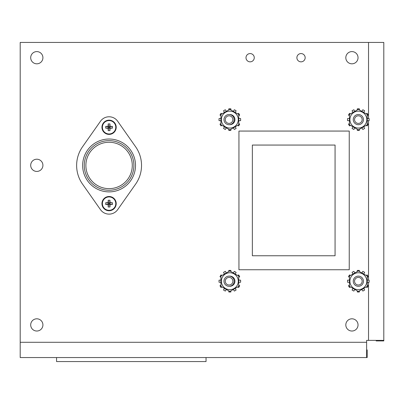 <?xml version="1.0" encoding="UTF-8"?>
<svg xmlns="http://www.w3.org/2000/svg" width="404" height="404" viewBox="0 0 404 404"><rect width="100%" height="100%" fill="white"/><g stroke="black" fill="none" stroke-linecap="round" stroke-linejoin="round"><path stroke-width="0.61" d="M366.62 349.92L367.17 349.92L367.17 357.555L366.62 357.555L366.62 340.38L383.8 340.38L383.8 340.925L376.164 340.925L376.164 340.38M383.8 340.38L383.8 42.435L20.2 42.435L20.2 357.555L366.62 357.555M36.804 331.027A6.105 6.105 0 0 0 42.097 321.862A6.105 6.105 0 0 0 31.517 321.862A6.105 6.105 0 0 0 36.804 331.027M351.924 331.027A6.105 6.105 0 0 0 357.217 321.862A6.105 6.105 0 0 0 346.637 321.862A6.105 6.105 0 0 0 351.924 331.027M351.924 63.812A6.105 6.105 0 0 0 357.217 54.651A6.105 6.105 0 0 0 346.637 54.651A6.105 6.105 0 0 0 351.924 63.812M36.804 63.812A6.105 6.105 0 0 0 42.097 54.651A6.105 6.105 0 0 0 31.517 54.651A6.105 6.105 0 0 0 36.804 63.812M349.243 131.063L238.941 131.063L238.941 269.756L349.243 269.756L349.243 131.063M229.836 286.3A5.09 5.09 0 0 0 234.921 281.017A5.09 5.09 0 0 0 229.452 276.134A5.09 5.09 0 0 1 234.926 281.209A5.09 5.09 0 0 1 229.452 286.284A5.09 5.09 0 0 0 229.836 286.3M358.353 286.3A5.09 5.09 0 0 0 362.757 278.664A5.09 5.09 0 0 0 353.944 278.664A5.09 5.09 0 0 0 358.353 286.3M358.353 124.7A5.09 5.09 0 0 0 362.757 117.064A5.09 5.09 0 0 0 353.944 117.064A5.09 5.09 0 0 0 358.353 124.7M301.025 61.842A4.136 4.136 0 0 0 304.611 55.636A4.136 4.136 0 0 0 297.445 55.636A4.136 4.136 0 0 0 301.025 61.842M250.132 61.842A4.136 4.136 0 0 0 253.712 55.636A4.136 4.136 0 0 0 246.551 55.636A4.136 4.136 0 0 0 250.132 61.842M36.804 171.427A6.105 6.105 0 0 0 42.097 162.267A6.105 6.105 0 0 0 31.517 162.267A6.105 6.105 0 0 0 36.804 171.427M229.836 124.7A5.09 5.09 0 0 0 234.921 119.417A5.09 5.09 0 0 0 229.452 114.534A5.09 5.09 0 0 1 234.926 119.609A5.09 5.09 0 0 1 229.452 124.684A5.09 5.09 0 0 0 229.836 124.7M117.67 121.24A10.499 10.499 0 0 0 100.49 121.24L82.532 146.793A32.446 32.446 0 0 0 82.532 184.108L100.49 209.661A10.499 10.499 0 0 0 117.67 209.661L135.628 184.108A32.446 32.446 0 0 0 135.628 146.793L117.67 121.24M109.08 190.264A24.811 24.811 0 0 1 87.592 153.045A24.811 24.811 0 0 1 130.568 153.045A24.811 24.811 0 0 1 109.08 190.264A24.811 24.811 0 0 1 87.592 153.045A24.811 24.811 0 0 1 130.568 153.045A24.811 24.811 0 0 1 109.08 190.264M252.359 255.762L252.359 145.056L335.067 145.056L335.067 255.762L252.359 255.762M206.04 357.555L206.04 361.565L56.56 361.565L56.56 357.555M115.771 127.275A6.691 6.691 0 0 0 105.732 121.483A6.691 6.691 0 0 0 105.732 133.073A6.691 6.691 0 0 0 115.771 127.275M109.969 123.932A11.928 6.964 0 0 0 108.191 123.932A12.716 1.328 90 0 0 108.146 126.341A12.716 1.328 180 0 0 105.737 126.386A11.928 6.964 -90 0 0 105.737 128.169A12.716 1.328 0 0 0 108.146 128.209A12.716 1.328 90 0 0 108.191 130.623A11.928 6.964 180 0 0 109.969 130.623A12.716 1.328 -90 0 0 110.014 128.209A12.716 1.328 0 0 0 112.423 128.169A11.928 6.964 90 0 0 112.423 126.386A12.716 1.328 180 0 0 110.014 126.341A12.716 1.328 -90 0 0 109.969 123.932L109.55 126.805L110.014 126.341M108.146 126.341L108.61 126.805L108.191 123.932M108.191 130.623L108.61 127.745L108.146 128.209M110.014 128.209L109.55 127.745L109.969 130.623M116.206 127.275A7.126 7.126 0 0 0 105.515 121.104A7.126 7.126 0 0 0 105.515 133.446A7.126 7.126 0 0 0 116.206 127.275A7.126 7.126 0 0 0 105.515 121.104A7.126 7.126 0 0 0 105.515 133.446A7.126 7.126 0 0 0 116.206 127.275M109.55 126.805L108.61 126.805L108.61 127.745L109.55 127.745L109.55 126.805L112.423 126.386M105.737 128.169L108.61 127.745M105.737 126.386L108.61 126.805M112.423 128.169L109.55 127.745M115.771 203.621A6.691 6.691 0 0 0 105.732 197.829A6.691 6.691 0 0 0 105.732 209.418A6.691 6.691 0 0 0 115.771 203.621M109.969 200.278A11.928 6.964 0 0 0 108.191 200.278A12.716 1.328 90 0 0 108.146 202.687A12.716 1.328 180 0 0 105.737 202.732A11.928 6.964 -90 0 0 105.737 204.515A12.716 1.328 0 0 0 108.146 204.555A12.716 1.328 90 0 0 108.191 206.969A11.928 6.964 180 0 0 109.969 206.969A12.716 1.328 -90 0 0 110.014 204.555A12.716 1.328 0 0 0 112.423 204.515A11.928 6.964 90 0 0 112.423 202.732A12.716 1.328 180 0 0 110.014 202.687A12.716 1.328 -90 0 0 109.969 200.278L109.55 203.151L110.014 202.687M108.146 202.687L108.61 203.151L108.191 200.278M108.191 206.969L108.61 204.096L108.146 204.555M110.014 204.555L109.55 204.096L109.969 206.969M116.206 203.621A7.126 7.126 0 0 0 105.515 197.45A7.126 7.126 0 0 0 105.515 209.792A7.126 7.126 0 0 0 116.206 203.621A7.126 7.126 0 0 0 105.515 197.45A7.126 7.126 0 0 0 105.515 209.792A7.126 7.126 0 0 0 116.206 203.621M109.55 203.151L108.61 203.151L108.61 204.096L109.55 204.096L109.55 203.151L112.423 202.732M105.737 204.515L108.61 204.096M105.737 202.732L108.61 203.151M112.423 204.515L109.55 204.096M226.296 111.368L225.366 109.762A10.817 10.817 0 0 0 223.538 110.812L224.467 112.423M221.983 113.857L221.038 113.317A10.817 10.817 0 0 0 219.983 115.14L220.927 115.685M220.927 118.554L219.069 118.554A10.817 10.817 0 0 0 219.069 120.665L220.927 120.665M220.927 123.533L219.983 124.078A10.817 10.817 0 0 0 221.038 125.907L221.983 125.361M224.467 126.795L223.538 128.406A10.817 10.817 0 0 0 225.366 129.457L226.296 127.851M228.78 129.285L228.78 130.376A10.817 10.817 0 0 0 230.886 130.376L230.886 129.285M233.376 127.851L234.305 129.457A10.817 10.817 0 0 0 236.128 128.406L235.199 126.795M237.688 125.361L238.628 125.907A10.817 10.817 0 0 0 239.683 124.078L238.744 123.533M238.744 120.665L240.597 120.665A10.817 10.817 0 0 0 240.597 118.554L238.744 118.554M238.744 115.685L239.683 115.14A10.817 10.817 0 0 0 238.628 113.317L237.688 113.857M235.199 112.423L236.128 110.812A10.817 10.817 0 0 0 234.305 109.762L233.376 111.368M230.886 109.933L230.886 108.848A10.817 10.817 0 0 0 228.78 108.848L228.78 109.933M354.808 111.368L353.884 109.762A10.817 10.817 0 0 0 352.056 110.812L352.985 112.423M350.5 113.857L349.556 113.317A10.817 10.817 0 0 0 348.5 115.14L349.445 115.685M349.445 118.554L347.586 118.554A10.817 10.817 0 0 0 347.586 120.665L349.445 120.665M349.445 123.533L348.5 124.078A10.817 10.817 0 0 0 349.556 125.907L350.5 125.361M352.985 126.795L352.056 128.406A10.817 10.817 0 0 0 353.884 129.457L354.808 127.851M357.298 129.285L357.298 130.376A10.817 10.817 0 0 0 359.403 130.376L359.403 129.285M361.893 127.851L362.822 129.457A10.817 10.817 0 0 0 364.645 128.406L363.716 126.795M366.206 125.361L367.145 125.907A10.817 10.817 0 0 0 368.201 124.078L367.256 123.533M367.256 120.665L369.115 120.665A10.817 10.817 0 0 0 369.115 118.554L367.256 118.554M367.256 115.685L368.201 115.14A10.817 10.817 0 0 0 367.145 113.317L366.206 113.857M363.716 112.423L364.645 110.812A10.817 10.817 0 0 0 362.822 109.762L361.893 111.368M359.403 109.933L359.403 108.848A10.817 10.817 0 0 0 357.298 108.848L357.298 109.933M226.296 272.968L225.366 271.362A10.817 10.817 0 0 0 223.538 272.412L224.467 274.023M221.983 275.457L221.038 274.917A10.817 10.817 0 0 0 219.983 276.74L220.927 277.285M220.927 280.154L219.069 280.154A10.817 10.817 0 0 0 219.069 282.265L220.927 282.265M220.927 285.133L219.983 285.679A10.817 10.817 0 0 0 221.038 287.507L221.983 286.961M224.467 288.395L223.538 290.006A10.817 10.817 0 0 0 225.366 291.057L226.296 289.451M228.78 290.885L228.78 291.976A10.817 10.817 0 0 0 230.886 291.976L230.886 290.885M233.376 289.451L234.305 291.057A10.817 10.817 0 0 0 236.128 290.006L235.199 288.395M237.688 286.961L238.628 287.507A10.817 10.817 0 0 0 239.683 285.679L238.744 285.133M238.744 282.265L240.597 282.265A10.817 10.817 0 0 0 240.597 280.154L238.744 280.154M238.744 277.285L239.683 276.74A10.817 10.817 0 0 0 238.628 274.917L237.688 275.457M235.199 274.023L236.128 272.412A10.817 10.817 0 0 0 234.305 271.362L233.376 272.968M230.886 271.533L230.886 270.448A10.817 10.817 0 0 0 228.78 270.448L228.78 271.533M354.808 272.968L353.884 271.362A10.817 10.817 0 0 0 352.056 272.412L352.985 274.023M350.5 275.457L349.556 274.917A10.817 10.817 0 0 0 348.5 276.74L349.445 277.285M349.445 280.154L347.586 280.154A10.817 10.817 0 0 0 347.586 282.265L349.445 282.265M349.445 285.133L348.5 285.679A10.817 10.817 0 0 0 349.556 287.507L350.5 286.961M352.985 288.395L352.056 290.006A10.817 10.817 0 0 0 353.884 291.057L354.808 289.451M357.298 290.885L357.298 291.976A10.817 10.817 0 0 0 359.403 291.976L359.403 290.885M361.893 289.451L362.822 291.057A10.817 10.817 0 0 0 364.645 290.006L363.716 288.395M366.206 286.961L367.145 287.507A10.817 10.817 0 0 0 368.201 285.679L367.256 285.133M367.256 282.265L369.115 282.265A10.817 10.817 0 0 0 369.115 280.154L367.256 280.154M367.256 277.285L368.201 276.74A10.817 10.817 0 0 0 367.145 274.917L366.206 275.457M363.716 274.023L364.645 272.412A10.817 10.817 0 0 0 362.822 271.362L361.893 272.968M359.403 271.533L359.403 270.448A10.817 10.817 0 0 0 357.298 270.448L357.298 271.533M349.445 276.068L358.353 270.922L367.256 276.068L367.256 286.35L358.353 291.496L349.445 286.35L349.445 276.068M366.812 281.209A8.464 8.464 0 0 0 356.161 273.038A8.464 8.464 0 0 0 351.026 285.441A8.464 8.464 0 0 0 366.812 281.209M220.927 276.068L229.836 270.922L238.744 276.068L238.744 286.35L229.836 291.496L220.927 286.35L220.927 276.068M238.294 281.209A8.464 8.464 0 0 0 227.644 273.038A8.464 8.464 0 0 0 222.508 285.441A8.464 8.464 0 0 0 238.294 281.209M349.445 114.468L358.353 109.322L367.256 114.468L367.256 124.75L358.353 129.896L349.445 124.75L349.445 114.468M366.812 119.609A8.464 8.464 0 0 0 356.161 111.438A8.464 8.464 0 0 0 351.026 123.841A8.464 8.464 0 0 0 366.812 119.609M220.927 114.468L229.836 109.322L238.744 114.468L238.744 124.75L229.836 129.896L220.927 124.75L220.927 114.468M238.294 119.609A8.464 8.464 0 0 0 227.644 111.438A8.464 8.464 0 0 0 222.508 123.841A8.464 8.464 0 0 0 238.294 119.609M234.163 119.609A5.09 5.09 0 0 1 229.073 124.7A5.09 5.09 0 0 1 223.983 119.609A5.09 5.09 0 0 1 229.073 114.519A5.09 5.09 0 0 1 234.163 119.609M232.871 119.609A3.798 3.798 0 0 0 227.174 116.322A3.798 3.798 0 0 0 227.174 122.897A3.798 3.798 0 0 0 232.871 119.609M234.163 281.209A5.09 5.09 0 0 1 229.073 286.3A5.09 5.09 0 0 1 223.983 281.209A5.09 5.09 0 0 1 229.073 276.119A5.09 5.09 0 0 1 234.163 281.209M232.871 281.209A3.798 3.798 0 0 0 227.174 277.922A3.798 3.798 0 0 0 227.174 284.497A3.798 3.798 0 0 0 232.871 281.209M363.443 119.609A5.09 5.09 0 0 1 358.353 124.7A5.09 5.09 0 0 1 353.263 119.609A5.09 5.09 0 0 1 358.353 114.519A5.09 5.09 0 0 1 363.443 119.609M362.151 119.609A3.798 3.798 0 0 0 356.454 116.322A3.798 3.798 0 0 0 356.454 122.897A3.798 3.798 0 0 0 362.151 119.609M363.443 281.209A5.09 5.09 0 0 1 358.353 286.3A5.09 5.09 0 0 1 353.263 281.209A5.09 5.09 0 0 1 358.353 276.119A5.09 5.09 0 0 1 363.443 281.209M362.151 281.209A3.798 3.798 0 0 0 356.454 277.922A3.798 3.798 0 0 0 356.454 284.497A3.798 3.798 0 0 0 362.151 281.209M368.529 340.38L368.529 282.265M368.529 280.154L368.529 120.665M368.529 118.554L368.529 42.435M20.2 342.289L366.62 342.289M109.08 191.88A26.427 26.427 0 0 1 86.193 152.237A26.427 26.427 0 0 1 131.967 152.237A26.427 26.427 0 0 1 109.08 191.88M109.08 188.648A23.195 23.195 0 0 0 129.169 153.853A23.195 23.195 0 0 0 88.991 153.853A23.195 23.195 0 0 0 109.08 188.648"/></g></svg>
